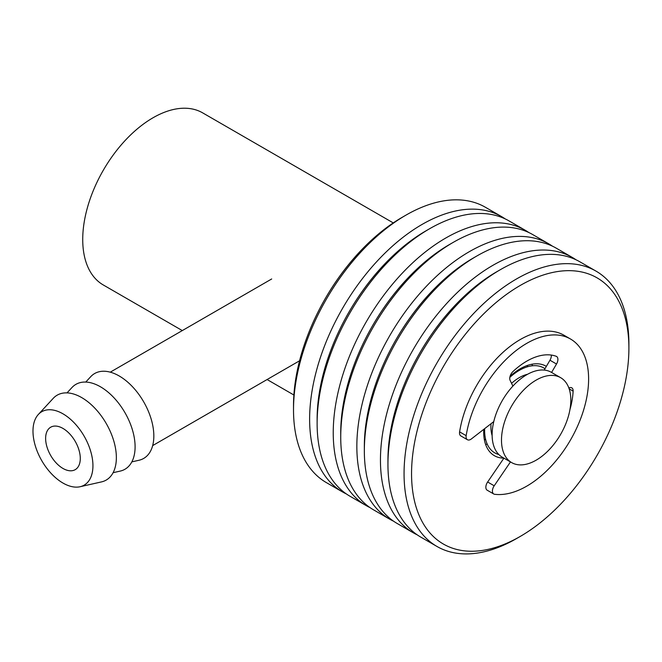 <?xml version="1.0" encoding="UTF-8"?>
<svg xmlns="http://www.w3.org/2000/svg" width="662" height="662" viewBox="0 0 662 662"><rect width="100%" height="100%" fill="white"/><g stroke="black" fill="none" stroke-linecap="round" stroke-linejoin="round"><path stroke-width="0.99" d="M531.818 364.249A49.021 28.301 -60 0 1 532.571 365.772M487.273 444.227A49.021 28.301 -60 0 1 485.577 444.334M492.131 435.621A40.142 23.178 -60 0 1 490.906 426.8A40.142 23.178 -60 0 1 491.022 423.713M511.552 383.339A40.142 23.178 -60 0 1 527.54 374.278M498.817 454.529A49.021 28.301 -60 0 1 484.625 430.424A49.021 28.301 -60 0 1 484.658 428.645M509.823 377.373A49.021 28.301 -60 0 1 544.991 368.709M501.49 440.156A49.021 28.301 -60 0 1 522.889 390.82A49.021 28.301 -60 0 1 560.664 377.688A49.021 28.301 -60 0 1 560.664 434.297A49.021 28.301 -60 0 1 511.643 462.597A49.021 28.301 -60 0 1 501.49 440.156M511.643 462.597L502.276 457.185A49.021 28.301 -60 0 1 492.123 434.744A49.021 28.301 -60 0 1 513.522 385.416A49.021 28.301 -60 0 1 551.297 372.284L560.664 377.688M581.584 271.958A153.683 88.733 120 0 0 416.406 433.809A153.683 88.733 120 0 0 520.233 536.435A153.683 88.733 120 0 0 628.9 348.204A153.683 88.733 120 0 0 581.584 271.958M546.357 366.376A51.669 29.831 120 0 0 546.059 366.202A51.669 29.831 120 0 0 540.854 364.216A51.669 29.831 120 0 0 510.071 376.289M483.765 429.34A51.669 29.831 120 0 0 494.39 455.696A51.669 29.831 120 0 0 503.881 458.121M505.197 218.899A158.988 91.786 120 0 0 501.539 216.582L485.428 207.28A158.988 91.786 120 0 0 469.408 201.174A158.988 91.786 120 0 0 405.93 215.15L402.19 217.318A153.683 88.733 120 0 0 293.514 405.541L293.514 409.869A158.988 91.786 120 0 0 326.44 482.648L342.56 491.949A158.988 91.786 120 0 0 346.392 493.96M405.93 215.15A158.988 91.786 120 0 0 293.514 409.869M501.539 216.582A158.988 91.786 120 0 0 485.527 210.483A158.988 91.786 120 0 0 335.535 321.31A158.988 91.786 120 0 0 342.56 491.949M515.284 372.963A158.988 91.786 120 0 0 515.888 371.564M528.806 232.528A158.988 91.786 120 0 0 525.148 230.21L509.037 220.909A158.988 91.786 120 0 0 493.016 214.802A158.988 91.786 120 0 0 429.539 228.779L425.798 230.947A153.683 88.733 120 0 0 317.123 419.17L317.123 423.498A158.988 91.786 120 0 0 350.049 496.277L366.169 505.578A158.988 91.786 120 0 0 370 507.589M517.121 371.713A153.683 88.733 120 0 0 517.709 370.315M429.539 228.779A158.988 91.786 120 0 0 317.123 423.498M484.452 440.164A158.988 91.786 120 0 0 485.511 438.865M527.043 366.922A158.988 91.786 120 0 0 527.639 365.358M525.148 230.21A158.988 91.786 120 0 0 509.128 224.112A158.988 91.786 120 0 0 359.143 334.947A158.988 91.786 120 0 0 366.169 505.578M552.414 246.156A158.988 91.786 120 0 0 548.757 243.839L532.645 234.538A158.988 91.786 120 0 0 516.625 228.44A158.988 91.786 120 0 0 453.147 242.416L449.399 244.576A153.683 88.733 120 0 0 340.731 432.799L340.731 437.127A158.988 91.786 120 0 0 373.658 509.906L389.769 519.207A158.988 91.786 120 0 0 393.609 521.217M453.147 242.416A158.988 91.786 120 0 0 340.731 437.127M548.757 243.839A158.988 91.786 120 0 0 532.736 237.741A158.988 91.786 120 0 0 382.752 348.576A158.988 91.786 120 0 0 389.769 519.207M576.023 259.785A158.988 91.786 120 0 0 572.365 257.468L556.254 248.167A158.988 91.786 120 0 0 540.233 242.069A158.988 91.786 120 0 0 476.756 256.045L473.007 258.205A153.683 88.733 120 0 0 364.34 446.428L364.34 450.756A158.988 91.786 120 0 0 397.266 523.534L413.378 532.844A158.988 91.786 120 0 0 417.217 534.855M476.756 256.045A158.988 91.786 120 0 0 364.34 450.756M572.365 257.468A158.988 91.786 120 0 0 556.345 251.37A158.988 91.786 120 0 0 406.36 362.205A158.988 91.786 120 0 0 413.378 532.844M628.9 348.204L628.9 343.884A158.988 91.786 120 0 0 595.974 271.097L579.862 261.796A158.988 91.786 120 0 0 563.842 255.697A158.988 91.786 120 0 0 500.364 269.674L496.616 271.834A153.683 88.733 120 0 0 387.949 460.057L387.949 464.385A158.988 91.786 120 0 0 420.875 537.163L436.986 546.473A158.988 91.786 120 0 0 516.484 538.595L520.233 536.435M500.364 269.674A158.988 91.786 120 0 0 387.949 464.385M595.974 271.097A158.988 91.786 120 0 0 579.953 264.999A158.988 91.786 120 0 0 429.969 375.834A158.988 91.786 120 0 0 436.986 546.473M510.476 461.919L494.2 485.792A6.496 3.749 120 0 0 493.753 493.993A6.496 3.749 120 0 0 494.605 494.282A87.442 50.486 120 0 0 575.386 430.805A87.442 50.486 120 0 0 570.503 339.01A87.442 50.486 120 0 0 508.896 356.719A87.442 50.486 120 0 0 466.172 435.662A6.496 3.749 120 0 0 467.422 439.725A6.496 3.749 120 0 0 471.443 438.889L493.778 421.586M467.422 439.725L460.868 435.944A6.496 3.749 -60 0 1 459.61 431.872L466.172 435.662M493.753 493.993L487.191 490.211A6.496 3.749 -60 0 1 487.637 482.002L494.2 485.792M570.503 339.01L563.95 335.22A87.442 50.486 120 0 0 502.342 352.937A87.442 50.486 120 0 0 459.61 431.872M512.893 386.087L510.121 380.377A6.496 3.749 -60 0 1 512.959 371.556A65.646 37.899 -60 0 1 556.221 356.297A6.496 3.749 -60 0 1 556.56 356.454A6.496 3.749 -60 0 1 556.519 364.017L551.578 372.441M556.519 364.017L549.965 360.227L544.189 370.075M568.857 387.998A6.496 3.749 -60 0 1 571.786 387.841A6.496 3.749 -60 0 1 573.127 391.134A65.646 37.899 -60 0 1 569.949 409.538M503.923 458.137L487.637 482.002M549.965 360.227A6.496 3.749 120 0 0 551.314 355.072M182.298 330.578L103.313 284.983A99.366 57.371 -60 0 1 103.305 170.242A99.366 57.371 -60 0 1 202.671 112.871L393.253 222.904M62.956 428.422A24.511 14.15 60 0 1 78.968 450.019A24.511 14.15 60 0 1 75.211 469.656A24.511 14.15 60 0 1 50.701 455.506A24.511 14.15 60 0 1 50.709 427.205A24.511 14.15 60 0 1 62.956 428.422M62.956 413.816A42.393 24.477 60 0 1 91.563 454.587A42.393 24.477 60 0 1 80.077 486.736A42.393 24.477 60 0 1 41.764 460.669A42.393 24.477 60 0 1 38.346 414.462A42.393 24.477 60 0 1 62.956 413.816M38.346 414.462L53.241 398.334A49.021 28.301 60 0 1 81.699 397.589A49.021 28.301 60 0 1 114.774 444.732A49.021 28.301 60 0 1 101.485 481.903L80.077 486.736M67.019 392.88L71.976 387.518A49.021 28.301 60 0 1 100.434 386.774A49.021 28.301 60 0 1 133.509 433.916A49.021 28.301 60 0 1 120.227 471.087L113.103 472.693M85.754 382.065L90.711 376.695A49.021 28.301 60 0 1 119.168 375.958A49.021 28.301 60 0 1 152.243 423.101A49.021 28.301 60 0 1 138.962 460.264L131.837 461.877M573.127 391.134L569.154 388.842M293.887 395.007L267.084 379.533M152.674 445.592L299.563 360.79M110.273 372.16L271.693 278.967"/></g></svg>
